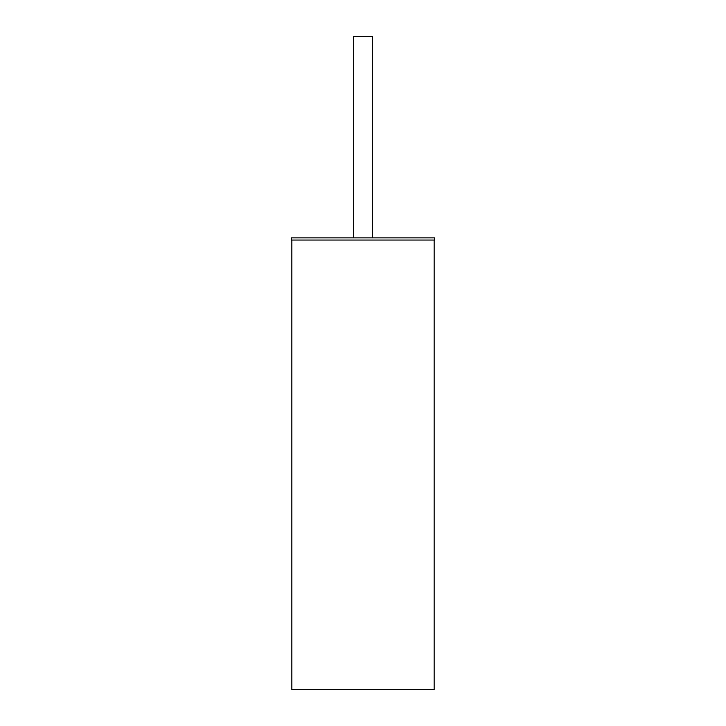 <?xml version="1.0" encoding="UTF-8"?>
<svg xmlns="http://www.w3.org/2000/svg" width="726" height="726" viewBox="0 0 726 726"><rect width="100%" height="100%" fill="white"/><g stroke="black" fill="none" stroke-linecap="round" stroke-linejoin="round"><path stroke-width="1.09" d="M353.707 237.892L353.707 36.3L372.293 36.3L372.293 237.892M291.516 240.043L291.516 237.892L434.484 237.892L434.484 240.043L291.516 240.043M434.13 240.043L434.13 689.7L291.87 689.7L291.87 240.043"/></g></svg>
